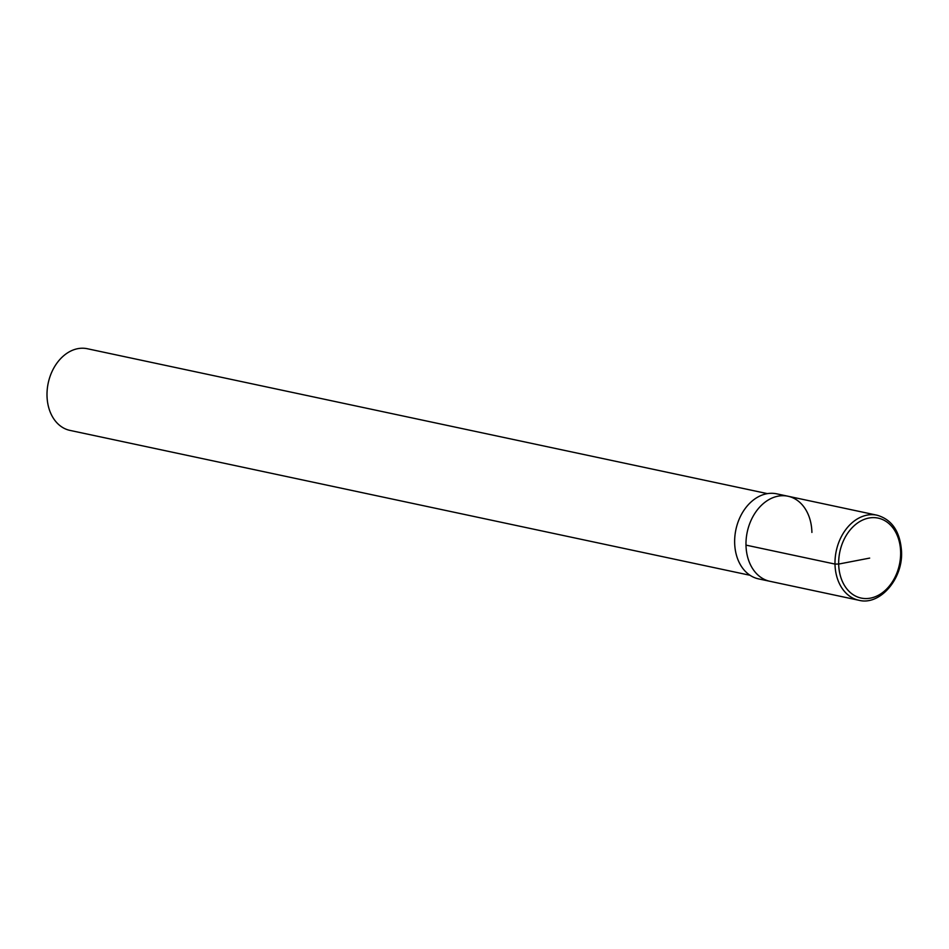 <?xml version="1.0" encoding="UTF-8"?>
<svg xmlns="http://www.w3.org/2000/svg" width="949" height="949" viewBox="0 0 949 949"><rect width="100%" height="100%" fill="white"/><g stroke="black" fill="none" stroke-linecap="round" stroke-linejoin="round"><path stroke-width="1.42" d="M776.662 493.824A43.488 32.42 102 0 0 735.902 529.613A43.488 32.42 102 0 0 758.559 578.878L858.892 600.266C879.616 605.818 902.962 579.293 901.55 551.713C900.233 531.713 892.06 519.542 877.018 515.2A43.488 32.42 102 0 0 836.247 550.989A43.488 32.42 102 0 0 858.904 600.266M767.433 493.634L87.344 348.734A41.744 31.115 102 0 0 48.209 383.099A41.744 31.115 102 0 0 69.965 430.395M811.905 532.425A43.488 32.42 102 0 0 788.002 496.232A43.488 32.42 102 0 0 747.243 532.021A43.488 32.42 102 0 0 769.9 581.298A43.488 32.42 102 0 1 747.243 532.021A43.488 32.42 102 0 1 788.002 496.232L776.673 493.824M869.664 558.095L838.679 564.062L834.99 564.074L745.985 545.117M900.637 552.128A40.878 30.475 102 0 0 853.436 526.398A40.878 30.475 102 0 0 854.895 595.747A40.878 30.475 102 0 0 900.637 552.128M69.953 430.395L750.03 575.284M788.002 496.232L877.018 515.2"/></g></svg>
